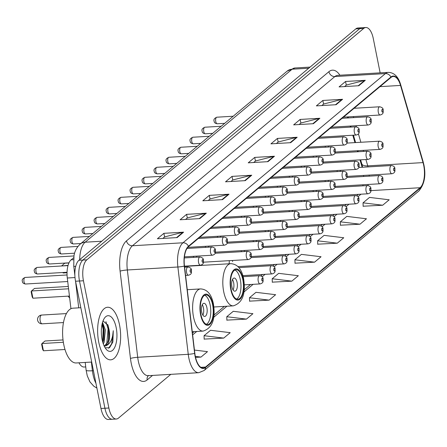 <?xml version="1.0" encoding="UTF-8"?>
<svg xmlns="http://www.w3.org/2000/svg" width="447" height="447" viewBox="0 0 447 447"><rect width="100%" height="100%" fill="white"/><g stroke="black" fill="none" stroke-linecap="round" stroke-linejoin="round"><path stroke-width="0.67" d="M316.632 157.037A4.118 1.782 86.6 0 0 316.347 155.992M313.408 156.165A4.118 1.782 86.6 0 0 313.246 157.238M304.653 167.055A4.118 1.782 86.6 0 0 304.362 166.005M301.423 166.178A4.118 1.782 86.6 0 0 301.261 167.256M292.668 177.068A4.118 1.782 86.6 0 0 292.383 176.023M289.444 176.196A4.118 1.782 86.6 0 0 289.276 177.269M280.688 187.086A4.118 1.782 86.6 0 0 280.398 186.036M277.458 186.209A4.118 1.782 86.6 0 0 277.296 187.282M268.703 197.099A4.118 1.782 86.6 0 0 268.412 196.054M265.479 196.227A4.118 1.782 86.6 0 0 265.311 197.3M256.723 207.112A4.118 1.782 86.6 0 0 256.433 206.067M253.494 206.24A4.118 1.782 86.6 0 0 253.332 207.313M244.738 217.13A4.118 1.782 86.6 0 0 244.448 216.08M241.509 216.253A4.118 1.782 86.6 0 0 241.346 217.331M232.753 227.143A4.118 1.782 86.6 0 0 232.468 226.098M229.529 226.271A4.118 1.782 86.6 0 0 229.367 227.344M220.773 237.161A4.118 1.782 86.6 0 0 220.483 236.111M217.544 236.284A4.118 1.782 86.6 0 0 217.382 237.357M208.788 247.174A4.118 1.782 86.6 0 0 208.503 246.129M205.564 246.303A4.118 1.782 86.6 0 0 205.397 247.375M196.809 257.187A4.118 1.782 86.6 0 0 196.518 256.142M193.579 256.315A4.118 1.782 86.6 0 0 193.417 257.388M328.618 147.024A4.118 1.782 86.6 0 0 328.327 145.979M325.388 146.152A4.118 1.782 86.6 0 0 325.226 147.225M268.58 231.485A4.118 1.782 86.6 0 0 268.295 230.44M265.356 230.613A4.118 1.782 86.6 0 0 265.194 231.686M256.6 241.503A4.118 1.782 86.6 0 0 256.31 240.452M253.371 240.626A4.118 1.782 86.6 0 0 253.209 241.698M316.515 191.428A4.118 1.782 86.6 0 0 316.225 190.377M313.286 190.551A4.118 1.782 86.6 0 0 313.123 191.623M244.615 251.516A4.118 1.782 86.6 0 0 244.33 250.471M241.391 250.644A4.118 1.782 86.6 0 0 241.229 251.717M328.495 181.409A4.118 1.782 86.6 0 0 328.21 180.364M325.271 180.538A4.118 1.782 86.6 0 0 325.109 181.611M280.565 221.472A4.118 1.782 86.6 0 0 280.275 220.427M277.341 220.6A4.118 1.782 86.6 0 0 277.174 221.673M304.53 201.441A4.118 1.782 86.6 0 0 304.245 200.396M301.306 200.569A4.118 1.782 86.6 0 0 301.138 201.642M292.55 211.459A4.118 1.782 86.6 0 0 292.26 210.408M289.321 210.582A4.118 1.782 86.6 0 0 289.159 211.654M232.636 261.54A4.118 1.782 86.6 0 0 232.345 260.484M229.406 260.657A4.118 1.782 86.6 0 0 229.311 263.769M340.48 171.397A4.118 1.782 86.6 0 0 340.189 170.352M337.25 170.525A4.118 1.782 86.6 0 0 337.088 171.598M362.126 167.267A21.948 9.516 86.6 0 0 362.076 167.089L359.975 159.875M357.611 151.768L357.304 150.723M354.946 142.615L352.789 135.229M350.426 127.121L350.124 126.076M347.76 117.969L347.453 116.924M70.944 308.721L67.296 278.006A16.461 7.141 -93.4 0 1 71.123 259.841L73.727 257.668M85.735 366.926L84.131 367.021A16.461 7.141 -93.4 0 1 78.963 362.802M380.14 72.844L373.279 38.526A16.461 7.141 86.6 0 0 365.825 27.513L357.924 27.982A16.461 7.141 86.6 0 0 355.795 28.893L78.935 260.288A16.461 7.141 86.6 0 0 75.543 281.23L100.972 408.474A16.461 7.141 86.6 0 0 108.431 419.487L112.376 419.252A16.461 7.141 86.6 0 1 104.922 408.245A16.461 7.141 86.6 0 0 112.376 419.252L116.326 419.018A16.461 7.141 86.6 0 0 118.461 418.107L170.821 374.34M361.874 27.748A16.461 7.141 86.6 0 0 359.74 28.664L82.879 260.059A16.461 7.141 86.6 0 0 79.493 281.001L104.922 408.245L79.493 281.001A16.461 7.141 86.6 0 1 82.879 260.059L359.74 28.664A16.461 7.141 86.6 0 1 361.874 27.748M119.517 324.863A26.339 11.421 86.6 0 0 107.582 307.251A26.339 11.421 86.6 0 0 98.753 342.218A26.339 11.421 86.6 0 0 110.683 359.835A26.339 11.421 86.6 0 0 119.517 324.863A26.339 11.421 86.6 0 0 107.582 307.251A26.339 11.421 86.6 0 0 98.753 342.218A26.339 11.421 86.6 0 0 110.683 359.835A26.339 11.421 86.6 0 0 119.517 324.863M423.711 165.39A17.556 7.616 -93.4 0 1 420.096 187.723L205.531 367.06A17.556 7.616 -93.4 0 1 203.256 368.032A17.556 7.616 -93.4 0 1 194.831 353.326L184.46 266.015A17.556 7.616 -93.4 0 1 188.545 246.643L390.985 77.448A17.556 7.616 -93.4 0 1 393.259 76.471A17.556 7.616 -93.4 0 1 400.534 85.427L423.03 162.602A17.556 7.616 -93.4 0 1 423.711 165.39M423.885 165.245A17.997 7.806 86.6 0 0 423.186 162.39L400.691 85.215A17.997 7.806 86.6 0 0 390.901 77.035L188.461 246.23A17.997 7.806 86.6 0 0 184.276 266.088L194.646 353.398A17.997 7.806 86.6 0 0 205.614 367.473L420.18 188.137A17.997 7.806 86.6 0 0 423.885 165.245M204.167 339.094L223.718 338.094L230.205 332.669L210.548 330.283L204.061 335.708L204.173 339.245M226.875 320.113L246.426 319.113L252.918 313.688L233.261 311.302L226.769 316.727L226.88 320.264M249.588 301.133L269.139 300.127L275.626 294.707L255.969 292.321L249.482 297.741L249.594 301.284M363.143 206.223L382.693 205.223L389.181 199.798L369.529 197.412L363.037 202.837L363.148 206.374M340.43 225.204L359.986 224.204L366.473 218.779L346.816 216.393L340.329 221.818L340.435 225.355M317.722 244.185L337.273 243.185L343.76 237.759L324.103 235.373L317.616 240.799L317.728 244.336M295.009 263.171L314.559 262.165L321.052 256.74L301.395 254.36L294.903 259.78L295.014 263.317M272.301 282.152L291.852 281.146L298.339 275.726L278.682 273.34L272.195 278.76L272.301 282.297M365.825 27.513A16.461 7.141 86.6 0 0 363.69 28.429L86.83 259.824A16.461 7.141 86.6 0 0 83.444 280.766L108.867 408.01A16.461 7.141 86.6 0 0 116.326 419.018M222.55 199.625L202.809 200.787L209.297 195.367L229.043 194.205L222.55 199.625M199.843 218.605L180.096 219.773L186.589 214.348L206.33 213.185L199.843 218.605M177.129 237.592L157.389 238.754L163.876 233.328L183.616 232.166L177.129 237.592M290.684 142.682L270.943 143.845L277.431 138.419L297.177 137.257L290.684 142.682M313.397 123.702L293.651 124.864L300.144 119.438L319.884 118.276L313.397 123.702M336.105 104.715L316.364 105.883L322.851 100.458L342.598 99.295L336.105 104.715M358.818 85.735L339.077 86.902L345.565 81.477L365.305 80.315L358.818 85.735M245.263 180.644L225.523 181.806L232.01 176.386L251.75 175.218L245.263 180.644M267.976 161.663L248.23 162.825L254.723 157.405L274.464 156.238L267.976 161.663M195.54 357.399L201.005 357.075L207.492 351.649L194.445 350.068M254.723 157.405L255.444 161.037M253.689 162.507L255.533 160.965L273.787 156.344A4.392 3.766 50.1 0 1 274.464 156.238M232.01 176.386L232.736 180.018M230.976 181.488L232.82 179.945L251.08 175.325A4.392 3.766 50.1 0 1 251.75 175.218M345.565 81.477L346.291 85.109M344.531 86.578L346.38 85.036L364.635 80.415A4.392 3.766 50.1 0 1 365.305 80.315M322.851 100.458L323.578 104.09M321.823 105.559L323.667 104.017L341.921 99.396A4.392 3.766 50.1 0 1 342.598 99.295M300.144 119.438L300.87 123.07M299.11 124.54L300.954 122.998L319.214 118.377A4.392 3.766 50.1 0 1 319.884 118.276M277.431 138.419L278.157 142.057M276.402 143.521L278.246 141.978L296.501 137.363A4.392 3.766 50.1 0 1 297.177 137.257M163.876 233.328L164.602 236.96M162.842 238.43L164.686 236.888L182.946 232.267A4.392 3.766 50.1 0 1 183.616 232.166M186.589 214.348L187.315 217.98M185.555 219.449L187.399 217.907L205.659 213.286A4.392 3.766 50.1 0 1 206.33 213.185M209.297 195.367L210.023 198.999M208.268 200.468L210.112 198.926L228.367 194.305A4.392 3.766 50.1 0 1 229.043 194.205M291.852 281.146L272.195 278.76M314.559 262.165L294.903 259.78M337.273 243.185L317.616 240.799M359.986 224.204L340.329 221.818M382.693 205.223L363.037 202.837M269.139 300.127L249.482 297.741M246.426 319.113L226.769 316.727M223.718 338.094L204.061 335.708M201.005 357.075L195.322 356.382M242.816 279.598A14.812 6.426 86.6 0 0 236.105 269.692A14.812 6.426 86.6 0 0 231.138 289.36A14.812 6.426 86.6 0 0 237.849 299.267A14.812 6.426 86.6 0 0 242.816 279.598M236.597 299.065A14.812 6.426 86.6 0 0 240.346 279.744A14.812 6.426 86.6 0 0 234.887 270.038M61.557 265.987L64.703 263.21L68.939 262.959M63.027 272.497L63.122 272.983L67.044 272.748M61.72 265.976L68.073 265.362M62.854 272.508L63.122 272.983M237.106 282.454A6.582 2.855 86.6 0 0 234.122 278.051A6.582 2.855 86.6 0 0 231.915 286.795A6.582 2.855 86.6 0 0 234.893 291.198A6.582 2.855 86.6 0 0 237.106 282.454M233.088 289.952A6.582 2.855 86.6 0 0 233.647 282.66A6.582 2.855 86.6 0 0 232.474 279.498M212.621 304.832A14.812 6.426 86.6 0 0 205.911 294.925A14.812 6.426 86.6 0 0 200.943 314.599A14.812 6.426 86.6 0 0 207.654 324.505A14.812 6.426 86.6 0 0 212.621 304.832M206.402 324.298A14.812 6.426 86.6 0 0 210.151 304.977A14.812 6.426 86.6 0 0 204.692 295.277M63.351 342.268L41.979 343.531L43.426 350.772L42.666 349.431L41.632 344.257L41.979 343.531L45.007 341L63.027 339.932M43.426 350.772L64.988 349.498M68.575 288.79L31.48 290.975L32.927 298.216L32.167 296.881L31.134 291.707L31.48 290.975L34.508 288.444L68.302 286.454M32.927 298.216L69.441 296.065M206.911 307.692A6.582 2.855 86.6 0 0 203.927 303.289A6.582 2.855 86.6 0 0 201.72 312.028A6.582 2.855 86.6 0 0 204.698 316.431A6.582 2.855 86.6 0 0 206.911 307.692M202.893 315.191A6.582 2.855 86.6 0 0 203.452 307.894A6.582 2.855 86.6 0 0 202.279 304.737M80.84 307.726L72.967 308.19A27.435 11.896 86.6 0 0 63.77 344.615A27.435 11.896 86.6 0 0 76.197 362.964L91.696 362.053M102.525 322.41L105.386 329.964L104.14 342.184L103.296 343.894M102.19 323.65L103.123 325.673L104.151 330.037L103.749 339.53L102.827 342.452M105.118 347.772L109.543 347.721L112.873 342.016L113.275 330.707C112.828 338.457 110.582 343.397 106.531 345.525A12.404 5.381 86.6 0 0 109.085 329.746L108.688 339.234L107.844 341.966L104.235 346.151M106.531 345.525L104.268 346.229M116.186 327.645A17.891 7.761 86.6 0 0 104.481 318.108A17.891 7.761 86.6 0 0 102.078 339.435A17.891 7.761 86.6 0 0 106.33 349.414A17.891 7.761 86.6 0 0 114.873 347.028A17.891 7.761 86.6 0 0 116.186 327.645M109.085 329.746L108.018 325.26L103.028 320.935M113.275 330.707L111.689 343.737L108.599 348.263M105.922 321.644L108.096 328.897L106.755 344.028L105.872 345.922M102.028 324.371L103.162 329.188L102.626 341.748M107.755 324.578L108.716 328.858L108.492 340.011M102.844 324.952L103.782 329.148L103.553 340.301M73.548 259.696L71.123 259.841M75.007 277.548L67.296 278.006M91.378 362.07L92.412 370.764A21.948 9.516 86.6 0 0 92.998 374.463A21.948 9.516 86.6 0 0 95.943 383.314M93.423 370.703L92.412 370.764A10.974 1.341 173.2 0 1 86.137 370.295L85.204 362.433M355.795 28.893L363.69 28.429M100.972 408.474L108.867 408.01M75.543 281.23L83.444 280.766M78.935 260.288L86.83 259.824M75.699 266.485A10.974 1.341 173.2 0 1 73.744 265.959L73.973 255.98C74.554 251.482 76.61 247.532 80.153 244.135L287.147 71.129L294.964 67.989A21.948 9.516 86.6 0 0 292.12 69.207L308.737 68.229M287.147 71.129A10.974 9.415 50.1 0 1 292.12 69.207L85.126 242.207L101.737 241.229M80.153 244.135A10.974 9.415 50.1 0 1 85.126 242.207A21.948 9.516 86.6 0 0 79.678 259.668M420.096 187.723L370.993 190.618M367.931 185.578A17.556 7.616 86.6 0 0 368.244 184.46M369.183 176.157A17.556 7.616 86.6 0 0 369.161 175.095M152.556 375.419L147.175 379.916A5.487 4.71 50.1 0 1 148.315 375.67M147.175 379.916A27.435 11.896 -93.4 0 1 131.195 363.093A27.435 11.896 -93.4 0 1 130.463 358.466L120.092 271.156A27.435 11.896 -93.4 0 1 126.473 240.883L328.908 71.688A27.435 11.896 -93.4 0 1 339.91 75.219M194.646 353.398A5.487 0.67 173.2 0 1 188.248 354.315L137.704 357.293A21.948 9.516 86.6 0 0 138.291 360.997A21.948 9.516 86.6 0 0 148.236 375.676L148.594 375.419M205.614 367.473A5.487 4.71 50.1 0 1 204.106 370.513L418.671 191.182C424.365 184.583 426.114 175.844 423.918 164.954L423.169 161.881A5.487 2.308 163.7 0 1 423.186 162.39M188.461 246.23A5.487 4.71 -129.9 0 0 182.979 242.782L385.42 73.587A5.487 4.71 50.1 0 1 390.901 77.035M184.276 266.088A5.487 0.67 173.2 0 1 177.878 266.999A21.948 9.516 -93.4 0 1 182.979 242.782L132.441 245.761A21.948 9.516 86.6 0 0 127.334 269.982L137.704 357.293A5.487 0.67 -6.8 0 0 130.463 358.466M423.169 161.881L400.674 84.706A5.487 2.308 163.7 0 1 400.691 85.215M328.908 71.688A5.487 4.71 50.1 0 0 334.876 76.566L385.42 73.587A21.948 9.516 -93.4 0 1 388.264 72.369L337.72 75.347A21.948 9.516 86.6 0 0 334.876 76.566L132.441 245.761A5.487 4.71 50.1 0 1 126.473 240.883M204.106 370.513L198.775 372.692A21.948 9.516 -93.4 0 1 188.248 354.315L177.878 266.999L127.334 269.982A5.487 0.67 -6.8 0 0 120.092 271.156M418.671 191.182A5.487 4.71 -129.9 0 0 420.18 188.137M205.531 367.06L200.882 367.333M192.64 334.887L196.73 331.467M213.772 317.225L226.925 306.234M243.967 291.992L253.131 284.331M262.143 276.794L265.11 274.318M274.128 266.781L277.095 264.3M286.114 256.768L289.08 254.287M298.093 246.75L301.06 244.269M310.078 236.737L313.045 234.256M322.058 226.718L325.025 224.243M334.043 216.706L337.01 214.225M346.028 206.693L348.99 204.212M358.008 196.674L360.975 194.194M368.037 166.915A17.556 7.616 86.6 0 0 367.752 165.859L365.903 159.523M423.03 162.602L367.752 165.859A9.879 4.152 -16.3 0 1 361.779 163.803L360.623 159.836M400.534 85.427L379.984 86.64M363.54 151.421L363.238 150.371M360.874 142.269L358.427 133.865M356.376 126.842L356.052 125.724M353.689 117.617L353.381 116.572M267.384 161.697L273.787 156.344M290.092 142.716L296.501 137.363M312.805 123.735L319.214 118.377M335.518 104.754L341.921 99.396M358.226 85.768L364.635 80.415M244.671 180.677L251.08 175.325M221.963 199.658L228.367 194.305M199.25 218.644L205.659 213.286M176.537 237.625L182.946 232.267M230.814 289.628A15.639 6.783 86.6 0 0 239.922 299.222A15.639 6.783 86.6 0 0 243.14 279.325A15.639 6.783 86.6 0 0 234.032 269.737A15.639 6.783 86.6 0 0 230.814 289.628M213.895 307L233.284 305.86A21.126 9.163 -93.4 0 1 223.712 291.729A21.126 9.163 -93.4 0 1 230.797 263.68L184.51 266.412M200.619 314.867A15.639 6.783 86.6 0 0 209.727 324.455A15.639 6.783 86.6 0 0 212.945 304.563A15.639 6.783 86.6 0 0 203.838 294.975A15.639 6.783 86.6 0 0 200.619 314.867M192.266 331.73L203.089 331.093A21.126 9.163 -93.4 0 1 193.517 316.968A21.126 9.163 -93.4 0 1 200.602 288.918L187.276 289.701M40.196 320.879A4.392 1.905 -93.4 0 1 41.102 315.297A4.392 1.905 -93.4 0 1 41.672 315.051A4.392 4.392 0 0 0 37.85 321.052A4.392 4.392 0 0 0 42.186 323.812A4.392 1.905 -93.4 0 1 40.196 320.879M390.047 171A4.118 1.782 -93.4 0 1 391.427 165.541C393.706 165.871 394.863 166.91 394.902 168.659C394.651 170.29 396.025 172.643 391.913 173.754A4.118 1.782 -93.4 0 1 390.047 171M394.679 169.05A1.375 0.592 86.6 0 0 393.88 168.206A1.375 0.592 86.6 0 0 393.6 169.955A1.375 0.592 86.6 0 0 394.399 170.793A1.375 0.592 86.6 0 0 394.679 169.05M378.067 181.018A4.118 1.782 -93.4 0 1 379.447 175.554C381.721 175.889 382.883 176.928 382.917 178.671C382.666 180.309 384.04 182.661 379.928 183.767A4.118 1.782 -93.4 0 1 378.067 181.018M382.699 179.063A1.375 0.592 86.6 0 0 381.9 178.224A1.375 0.592 86.6 0 0 381.615 179.968A1.375 0.592 86.6 0 0 382.414 180.811A1.375 0.592 86.6 0 0 382.699 179.063M366.082 191.031A4.118 1.782 -93.4 0 1 367.462 185.566C369.742 185.902 370.898 186.941 370.937 188.684C370.686 190.321 372.06 192.674 367.948 193.786A4.118 1.782 -93.4 0 1 366.082 191.031M370.714 189.081A1.375 0.592 86.6 0 0 369.915 188.237A1.375 0.592 86.6 0 0 369.63 189.981A1.375 0.592 86.6 0 0 370.429 190.824A1.375 0.592 86.6 0 0 370.714 189.081M354.102 201.049A4.118 1.782 -93.4 0 1 355.482 195.585C357.756 195.915 358.919 196.954 358.952 198.703C358.701 200.334 360.075 202.692 355.963 203.798A4.118 1.782 -93.4 0 1 354.102 201.049M358.729 199.094A1.375 0.592 86.6 0 0 357.93 198.25A1.375 0.592 86.6 0 0 357.65 199.999A1.375 0.592 86.6 0 0 358.449 200.837A1.375 0.592 86.6 0 0 358.729 199.094M342.117 211.062A4.118 1.782 -93.4 0 1 343.497 205.598C345.777 205.933 346.933 206.972 346.973 208.715C346.716 210.353 348.09 212.705 343.983 213.817A4.118 1.782 -93.4 0 1 342.117 211.062M346.749 209.107A1.375 0.592 86.6 0 0 345.95 208.268A1.375 0.592 86.6 0 0 345.665 210.012A1.375 0.592 86.6 0 0 346.464 210.855A1.375 0.592 86.6 0 0 346.749 209.107M330.132 221.075A4.118 1.782 -93.4 0 1 331.512 215.616C333.792 215.946 334.948 216.985 334.987 218.734C334.736 220.365 336.11 222.718 331.998 223.83A4.118 1.782 -93.4 0 1 330.132 221.075M334.764 219.125A1.375 0.592 86.6 0 0 333.965 218.281A1.375 0.592 86.6 0 0 333.685 220.03A1.375 0.592 86.6 0 0 334.485 220.868A1.375 0.592 86.6 0 0 334.764 219.125M318.152 231.093A4.118 1.782 -93.4 0 1 319.532 225.629C321.812 225.964 322.969 227.003 323.002 228.747C322.751 230.384 324.125 232.736 320.018 233.842A4.118 1.782 -93.4 0 1 318.152 231.093M322.784 229.138A1.375 0.592 86.6 0 0 321.985 228.3A1.375 0.592 86.6 0 0 321.7 230.043A1.375 0.592 86.6 0 0 322.499 230.887A1.375 0.592 86.6 0 0 322.784 229.138M306.167 241.106A4.118 1.782 -93.4 0 1 307.547 235.642C309.827 235.977 310.983 237.016 311.023 238.759C310.771 240.397 312.146 242.749 308.033 243.861A4.118 1.782 -93.4 0 1 306.167 241.106M310.799 239.156A1.375 0.592 86.6 0 0 310 238.312A1.375 0.592 86.6 0 0 309.721 240.056A1.375 0.592 86.6 0 0 310.52 240.899A1.375 0.592 86.6 0 0 310.799 239.156M294.187 251.125A4.118 1.782 -93.4 0 1 295.568 245.66C297.842 245.99 299.004 247.029 299.037 248.778C298.786 250.409 300.161 252.767 296.048 253.874A4.118 1.782 -93.4 0 1 294.187 251.125M298.814 249.169A1.375 0.592 86.6 0 0 298.015 248.331A1.375 0.592 86.6 0 0 297.736 250.074A1.375 0.592 86.6 0 0 298.535 250.912A1.375 0.592 86.6 0 0 298.814 249.169M282.202 261.137A4.118 1.782 -93.4 0 1 283.582 255.673C285.862 256.008 287.019 257.047 287.058 258.791C286.801 260.428 288.181 262.78 284.068 263.892A4.118 1.782 -93.4 0 1 282.202 261.137M286.834 259.182A1.375 0.592 86.6 0 0 286.035 258.344A1.375 0.592 86.6 0 0 285.75 260.087A1.375 0.592 86.6 0 0 286.549 260.931A1.375 0.592 86.6 0 0 286.834 259.182M270.223 271.15A4.118 1.782 -93.4 0 1 271.603 265.691C273.877 266.021 275.034 267.06 275.073 268.809C274.821 270.441 276.196 272.793 272.083 273.905A4.118 1.782 -93.4 0 1 270.223 271.15M274.849 269.2A1.375 0.592 86.6 0 0 274.05 268.356A1.375 0.592 86.6 0 0 273.771 270.105A1.375 0.592 86.6 0 0 274.57 270.943A1.375 0.592 86.6 0 0 274.849 269.2M258.237 281.169A4.118 1.782 -93.4 0 1 259.618 275.704C261.897 276.039 263.054 277.079 263.093 278.822C262.836 280.459 264.211 282.811 260.104 283.918A4.118 1.782 -93.4 0 1 258.237 281.169M262.87 279.213A1.375 0.592 86.6 0 0 262.071 278.375A1.375 0.592 86.6 0 0 261.786 280.118A1.375 0.592 86.6 0 0 262.585 280.962A1.375 0.592 86.6 0 0 262.87 279.213M335.267 152.025L380.051 149.382A4.118 1.782 -93.4 0 1 378.184 146.627A4.118 1.782 -93.4 0 1 379.564 141.168L346.922 143.09M381.738 145.582A1.375 0.592 86.6 0 0 382.537 146.42A1.375 0.592 86.6 0 0 382.816 144.677A1.375 0.592 86.6 0 0 382.017 143.833A1.375 0.592 86.6 0 0 381.738 145.582M323.282 162.037L368.065 159.395A4.118 1.782 -93.4 0 1 366.205 156.646A4.118 1.782 -93.4 0 1 367.585 151.181L334.943 153.103M369.753 155.595A1.375 0.592 86.6 0 0 370.552 156.439A1.375 0.592 86.6 0 0 370.837 154.69A1.375 0.592 86.6 0 0 370.038 153.852A1.375 0.592 86.6 0 0 369.753 155.595M311.296 172.05L356.086 169.413A4.118 1.782 -93.4 0 1 354.22 166.658A4.118 1.782 -93.4 0 1 355.6 161.194L322.957 163.121M357.768 165.608A1.375 0.592 86.6 0 0 358.567 166.452A1.375 0.592 86.6 0 0 358.852 164.708A1.375 0.592 86.6 0 0 358.053 163.865A1.375 0.592 86.6 0 0 357.768 165.608M299.317 182.069L344.101 179.426A4.118 1.782 -93.4 0 1 342.24 176.677A4.118 1.782 -93.4 0 1 343.62 171.212L310.978 173.134M345.788 175.626A1.375 0.592 86.6 0 0 346.587 176.464A1.375 0.592 86.6 0 0 346.866 174.721A1.375 0.592 86.6 0 0 346.067 173.883A1.375 0.592 86.6 0 0 345.788 175.626M287.332 192.081L332.121 189.444A4.118 1.782 -93.4 0 1 330.255 186.69A4.118 1.782 -93.4 0 1 331.635 181.225L298.993 183.153M333.803 185.639A1.375 0.592 86.6 0 0 334.602 186.483A1.375 0.592 86.6 0 0 334.887 184.74A1.375 0.592 86.6 0 0 334.088 183.896A1.375 0.592 86.6 0 0 333.803 185.639M275.352 202.1L320.136 199.457A4.118 1.782 -93.4 0 1 318.27 196.702A4.118 1.782 -93.4 0 1 319.65 191.243L287.008 193.165M321.823 195.657A1.375 0.592 86.6 0 0 322.622 196.496A1.375 0.592 86.6 0 0 322.902 194.752A1.375 0.592 86.6 0 0 322.103 193.909A1.375 0.592 86.6 0 0 321.823 195.657M263.367 212.113L308.156 209.47A4.118 1.782 -93.4 0 1 306.29 206.721A4.118 1.782 -93.4 0 1 307.67 201.256L275.028 203.178M309.838 205.67A1.375 0.592 86.6 0 0 310.637 206.514A1.375 0.592 86.6 0 0 310.922 204.765A1.375 0.592 86.6 0 0 310.123 203.927A1.375 0.592 86.6 0 0 309.838 205.67M251.387 222.125L296.171 219.488A4.118 1.782 -93.4 0 1 294.305 216.734A4.118 1.782 -93.4 0 1 295.685 211.269L263.043 213.197M297.858 215.683A1.375 0.592 86.6 0 0 298.657 216.527A1.375 0.592 86.6 0 0 298.937 214.783A1.375 0.592 86.6 0 0 298.138 213.94A1.375 0.592 86.6 0 0 297.858 215.683M239.402 232.144L284.186 229.501A4.118 1.782 -93.4 0 1 282.325 226.752A4.118 1.782 -93.4 0 1 283.705 221.287L251.063 223.209M285.873 225.701A1.375 0.592 86.6 0 0 286.672 226.54A1.375 0.592 86.6 0 0 286.957 224.796A1.375 0.592 86.6 0 0 286.153 223.958A1.375 0.592 86.6 0 0 285.873 225.701M227.417 242.157L272.206 239.519A4.118 1.782 -93.4 0 1 270.34 236.765A4.118 1.782 -93.4 0 1 271.72 231.3L239.078 233.228M273.888 235.714A1.375 0.592 86.6 0 0 274.687 236.558A1.375 0.592 86.6 0 0 274.972 234.815A1.375 0.592 86.6 0 0 274.173 233.971A1.375 0.592 86.6 0 0 273.888 235.714M215.437 252.175L260.221 249.532A4.118 1.782 -93.4 0 1 258.36 246.783A4.118 1.782 -93.4 0 1 259.741 241.319L227.093 243.241M261.908 245.733A1.375 0.592 86.6 0 0 262.707 246.571A1.375 0.592 86.6 0 0 262.987 244.827A1.375 0.592 86.6 0 0 262.188 243.984A1.375 0.592 86.6 0 0 261.908 245.733M203.452 262.188L248.241 259.551A4.118 1.782 -93.4 0 1 246.375 256.796A4.118 1.782 -93.4 0 1 247.755 251.331L215.113 253.253M249.923 255.745A1.375 0.592 86.6 0 0 250.722 256.589A1.375 0.592 86.6 0 0 251.007 254.84A1.375 0.592 86.6 0 0 250.208 254.002A1.375 0.592 86.6 0 0 249.923 255.745M215.756 121.573A3.291 1.43 86.6 0 0 217.248 123.774C215.13 123.394 214.096 122.539 214.147 121.204C213.426 119.634 214.331 118.299 216.856 117.203A3.291 1.43 86.6 0 0 215.756 121.573M343.469 117.159L380.173 114.996A4.118 1.782 -93.4 0 1 378.307 112.242A4.118 1.782 -93.4 0 1 379.687 106.777L354.085 108.286M381.855 111.191A1.375 0.592 86.6 0 0 382.654 112.035A1.375 0.592 86.6 0 0 382.939 110.292A1.375 0.592 86.6 0 0 382.14 109.448A1.375 0.592 86.6 0 0 381.855 111.191M203.771 131.586A3.291 1.43 86.6 0 0 205.262 133.787C203.145 133.407 202.111 132.552 202.161 131.222C201.441 129.652 202.346 128.317 204.877 127.216A3.291 1.43 86.6 0 0 203.771 131.586M331.49 127.171L368.188 125.009A4.118 1.782 -93.4 0 1 366.322 122.26A4.118 1.782 -93.4 0 1 367.702 116.796L342.1 118.304M369.876 121.21A1.375 0.592 86.6 0 0 370.675 122.048A1.375 0.592 86.6 0 0 370.954 120.304A1.375 0.592 86.6 0 0 370.155 119.461A1.375 0.592 86.6 0 0 369.876 121.21M191.791 141.604A3.291 1.43 86.6 0 0 193.283 143.805C191.165 143.426 190.131 142.571 190.182 141.235C189.461 139.665 190.361 138.33 192.892 137.229A3.291 1.43 86.6 0 0 191.791 141.604M319.504 137.19L356.203 135.028A4.118 1.782 -93.4 0 1 354.342 132.273A4.118 1.782 -93.4 0 1 355.723 126.808L330.121 128.317M357.891 131.222A1.375 0.592 86.6 0 0 358.69 132.066A1.375 0.592 86.6 0 0 358.975 130.317A1.375 0.592 86.6 0 0 358.176 129.479A1.375 0.592 86.6 0 0 357.891 131.222M179.806 151.617A3.291 1.43 86.6 0 0 181.298 153.818C179.18 153.438 178.146 152.583 178.197 151.254C177.476 149.684 178.381 148.348 180.912 147.247A3.291 1.43 86.6 0 0 179.806 151.617M307.525 147.203L344.224 145.04A4.118 1.782 -93.4 0 1 342.357 142.286A4.118 1.782 -93.4 0 1 343.737 136.821L318.135 138.335M345.905 141.241A1.375 0.592 86.6 0 0 346.704 142.079A1.375 0.592 86.6 0 0 346.989 140.336A1.375 0.592 86.6 0 0 346.19 139.492A1.375 0.592 86.6 0 0 345.905 141.241M167.821 161.635A3.291 1.43 86.6 0 0 169.312 163.837C167.2 163.457 166.167 162.596 166.211 161.266C165.491 159.696 166.396 158.361 168.927 157.26A3.291 1.43 86.6 0 0 167.821 161.635M295.54 157.221L332.238 155.053A4.118 1.782 -93.4 0 1 330.378 152.304A4.118 1.782 -93.4 0 1 331.758 146.839L306.15 148.348M333.926 151.254A1.375 0.592 86.6 0 0 334.725 152.092A1.375 0.592 86.6 0 0 335.004 150.348A1.375 0.592 86.6 0 0 334.205 149.51A1.375 0.592 86.6 0 0 333.926 151.254M155.841 171.648A3.291 1.43 86.6 0 0 157.333 173.849C155.215 173.47 154.181 172.615 154.232 171.279C153.511 169.709 154.416 168.374 156.942 167.279A3.291 1.43 86.6 0 0 155.841 171.648M283.554 167.234L320.259 165.072A4.118 1.782 -93.4 0 1 318.393 162.317A4.118 1.782 -93.4 0 1 319.773 156.852L294.171 158.361M321.941 161.266A1.375 0.592 86.6 0 0 322.74 162.11A1.375 0.592 86.6 0 0 323.025 160.367A1.375 0.592 86.6 0 0 322.226 159.523A1.375 0.592 86.6 0 0 321.941 161.266M143.856 181.661A3.291 1.43 86.6 0 0 145.348 183.862C143.23 183.482 142.202 182.627 142.247 181.298C141.526 179.728 142.431 178.392 144.962 177.291A3.291 1.43 86.6 0 0 143.856 181.661M271.575 177.247L308.274 175.084A4.118 1.782 -93.4 0 1 306.413 172.335A4.118 1.782 -93.4 0 1 307.787 166.871L282.186 168.379M309.961 171.285A1.375 0.592 86.6 0 0 310.76 172.123A1.375 0.592 86.6 0 0 311.039 170.38A1.375 0.592 86.6 0 0 310.24 169.536A1.375 0.592 86.6 0 0 309.961 171.285M131.876 191.679A3.291 1.43 86.6 0 0 133.368 193.881C131.25 193.501 130.217 192.646 130.267 191.31C129.546 189.74 130.451 188.405 132.977 187.304A3.291 1.43 86.6 0 0 131.876 191.679M259.59 187.265L296.294 185.103A4.118 1.782 -93.4 0 1 294.428 182.348A4.118 1.782 -93.4 0 1 295.808 176.883L270.206 178.392M297.976 181.298A1.375 0.592 86.6 0 0 298.775 182.141A1.375 0.592 86.6 0 0 299.06 180.392A1.375 0.592 86.6 0 0 298.261 179.554A1.375 0.592 86.6 0 0 297.976 181.298M119.891 201.692A3.291 1.43 86.6 0 0 121.383 203.893C119.265 203.514 118.231 202.659 118.282 201.329C117.561 199.759 118.466 198.423 120.997 197.323A3.291 1.43 86.6 0 0 119.891 201.692M247.61 197.278L284.309 195.115A4.118 1.782 -93.4 0 1 282.443 192.361A4.118 1.782 -93.4 0 1 283.823 186.896L258.221 188.41M285.996 191.316A1.375 0.592 86.6 0 0 286.795 192.154A1.375 0.592 86.6 0 0 287.075 190.411A1.375 0.592 86.6 0 0 286.276 189.567A1.375 0.592 86.6 0 0 285.996 191.316M107.911 211.71A3.291 1.43 86.6 0 0 109.398 213.912C107.286 213.532 106.252 212.671 106.302 211.342C105.581 209.772 106.481 208.436 109.012 207.335A3.291 1.43 86.6 0 0 107.911 211.71M235.625 207.296L272.324 205.128A4.118 1.782 -93.4 0 1 270.463 202.379A4.118 1.782 -93.4 0 1 271.843 196.915L246.241 198.423M274.011 201.329A1.375 0.592 86.6 0 0 274.81 202.173A1.375 0.592 86.6 0 0 275.095 200.424A1.375 0.592 86.6 0 0 274.296 199.585A1.375 0.592 86.6 0 0 274.011 201.329M95.926 221.723A3.291 1.43 86.6 0 0 97.418 223.925C95.3 223.545 94.267 222.69 94.317 221.354C93.596 219.784 94.501 218.454 97.033 217.354A3.291 1.43 86.6 0 0 95.926 221.723M223.64 217.309L260.344 215.147A4.118 1.782 -93.4 0 1 258.478 212.392A4.118 1.782 -93.4 0 1 259.858 206.927L234.256 208.436M262.026 211.342A1.375 0.592 86.6 0 0 262.825 212.185A1.375 0.592 86.6 0 0 263.11 210.442A1.375 0.592 86.6 0 0 262.311 209.598A1.375 0.592 86.6 0 0 262.026 211.342M83.941 231.736A3.291 1.43 86.6 0 0 85.433 233.937C83.321 233.557 82.287 232.703 82.332 231.373C81.611 229.803 82.516 228.467 85.047 227.367A3.291 1.43 86.6 0 0 83.941 231.736M211.66 227.322L248.359 225.159A4.118 1.782 -93.4 0 1 246.498 222.41A4.118 1.782 -93.4 0 1 247.878 216.946L222.271 218.454M250.046 221.36A1.375 0.592 86.6 0 0 250.845 222.198A1.375 0.592 86.6 0 0 251.125 220.455A1.375 0.592 86.6 0 0 250.326 219.611A1.375 0.592 86.6 0 0 250.046 221.36M71.961 241.754A3.291 1.43 86.6 0 0 73.453 243.956C71.336 243.576 70.302 242.721 70.352 241.386C69.631 239.815 70.537 238.48 73.062 237.379A3.291 1.43 86.6 0 0 71.961 241.754M199.675 237.34L236.379 235.178A4.118 1.782 -93.4 0 1 234.513 232.423A4.118 1.782 -93.4 0 1 235.893 226.959L210.291 228.467M238.061 231.373A1.375 0.592 86.6 0 0 238.86 232.216A1.375 0.592 86.6 0 0 239.145 230.468A1.375 0.592 86.6 0 0 238.346 229.629A1.375 0.592 86.6 0 0 238.061 231.373M59.976 251.767A3.291 1.43 86.6 0 0 61.468 253.969C59.35 253.589 58.317 252.734 58.367 251.404C57.646 249.834 58.551 248.498 61.083 247.398A3.291 1.43 86.6 0 0 59.976 251.767M187.835 247.347L224.394 245.191A4.118 1.782 -93.4 0 1 222.528 242.436A4.118 1.782 -93.4 0 1 223.908 236.971L198.306 238.486M226.081 241.391A1.375 0.592 86.6 0 0 226.88 242.229A1.375 0.592 86.6 0 0 227.16 240.486A1.375 0.592 86.6 0 0 226.361 239.642A1.375 0.592 86.6 0 0 226.081 241.391M47.997 261.786A3.291 1.43 86.6 0 0 49.488 263.987C47.371 263.607 46.337 262.747 46.387 261.417C45.667 259.847 46.572 258.511 49.097 257.411A3.291 1.43 86.6 0 0 47.997 261.786M184.443 256.852L212.414 255.203A4.118 1.782 -93.4 0 1 210.548 252.454A4.118 1.782 -93.4 0 1 211.928 246.99L187.014 248.459M214.096 251.404A1.375 0.592 86.6 0 0 214.895 252.248A1.375 0.592 86.6 0 0 215.18 250.499A1.375 0.592 86.6 0 0 214.381 249.661A1.375 0.592 86.6 0 0 214.096 251.404M36.011 271.798A3.291 1.43 86.6 0 0 37.503 274C35.386 273.62 34.352 272.765 34.402 271.43C33.681 269.859 34.587 268.53 37.118 267.429A3.291 1.43 86.6 0 0 36.011 271.798M184.482 266.161L200.429 265.222A4.118 1.782 -93.4 0 1 198.563 262.467A4.118 1.782 -93.4 0 1 199.943 257.003L184.326 257.925M202.117 261.417A1.375 0.592 86.6 0 0 202.916 262.26A1.375 0.592 86.6 0 0 203.195 260.517A1.375 0.592 86.6 0 0 202.396 259.673A1.375 0.592 86.6 0 0 202.117 261.417M24.026 281.811A3.291 1.43 86.6 0 0 25.518 284.013C23.406 283.633 22.372 282.778 22.423 281.448C21.702 279.878 22.601 278.542 25.133 277.442A3.291 1.43 86.6 0 0 24.026 281.811M185.578 275.402L188.444 275.235A4.118 1.782 -93.4 0 1 186.583 272.486A4.118 1.782 -93.4 0 1 187.963 267.021L184.605 267.217M190.131 271.435A1.375 0.592 86.6 0 0 190.93 272.273A1.375 0.592 86.6 0 0 191.21 270.53A1.375 0.592 86.6 0 0 190.411 269.686A1.375 0.592 86.6 0 0 190.131 271.435M96.893 388.057L93.842 386.247L89.964 381.911L87.277 375.871L86.137 370.295M294.964 67.989L310.089 67.095M78.717 307.849L75.571 281.375M74.873 275.453L73.744 265.959M400.674 84.706C398.322 76.66 394.181 72.548 388.264 72.369M198.775 372.692L148.236 375.676M358.259 151.729L357.958 150.684M355.594 142.576L353.437 135.19M351.074 127.082L350.772 126.037M348.409 117.93L348.101 116.885M361.779 163.803L362.623 167.234M363.579 175.425L363.612 176.487M363.059 184.762L362.869 185.84M192.428 333.06L194.149 331.624M214.029 315.006L224.344 306.385M244.224 289.768L250.549 284.482M260.836 275.883L262.529 274.469M272.821 265.87L274.514 264.451M284.8 255.852L286.493 254.438M296.786 245.839L298.479 244.425M308.765 235.826L310.458 234.407M320.75 225.808L322.443 224.394M332.73 215.795L334.429 214.376M344.715 205.776L346.408 204.363M356.7 195.764L358.393 194.35M233.284 305.86C242.525 302.943 245.956 293.841 243.587 278.542C241.637 268.999 237.374 264.043 230.797 263.68M68.19 296.137A4.392 4.392 0 0 0 69.648 297.825M203.089 331.093C212.331 328.182 215.761 319.074 213.392 303.781C211.442 294.232 207.179 289.282 200.602 288.918M63.48 322.561L42.186 323.812M66.424 313.593L41.672 315.051M358.785 167.463L391.427 165.541M347.129 176.392L391.913 173.754M346.805 177.476L379.447 175.554M335.144 186.41L379.928 183.767M334.82 187.494L367.462 185.566M323.159 196.423L367.948 193.786M322.835 197.507L355.482 195.585M311.179 206.441L355.963 203.798M310.855 207.525L343.497 205.598M299.194 216.454L343.983 213.817M298.87 217.538L331.512 215.616M287.214 226.467L331.998 223.83M286.89 227.551L319.532 225.629M275.229 236.485L320.018 233.842M274.905 237.569L307.547 235.642M263.244 246.498L308.033 243.861M262.925 247.582L295.568 245.66M251.264 256.517L296.048 253.874M250.94 257.601L283.582 255.673M237.983 266.608L284.068 263.892M238.91 267.613L271.603 265.691M242.877 275.626L272.083 273.905M243.162 276.676L259.618 275.704M244.325 284.851L260.104 283.918M380.051 149.382C384.163 148.27 382.788 145.918 383.04 144.286C383.168 142.783 382.006 141.744 379.564 141.168M368.065 159.395C372.178 158.288 370.803 155.936 371.055 154.299C371.183 152.796 370.027 151.757 367.585 151.181M356.086 169.413C360.198 168.301 358.824 165.949 359.075 164.317C359.198 162.814 358.041 161.769 355.6 161.194M344.101 179.426C348.213 178.319 346.838 175.962 347.09 174.33C347.218 172.827 346.062 171.788 343.62 171.212M332.121 189.444C336.228 188.332 334.853 185.98 335.11 184.343C335.233 182.84 334.077 181.8 331.635 181.225M320.136 199.457C324.248 198.345 322.874 195.993 323.125 194.361C323.254 192.858 322.091 191.819 319.65 191.243M308.156 209.47C312.263 208.363 310.888 206.011 311.14 204.374C311.268 202.871 310.112 201.832 307.67 201.256M296.171 219.488C300.283 218.376 298.909 216.024 299.16 214.392C299.289 212.889 298.127 211.85 295.685 211.269M284.186 229.501C288.298 228.395 286.924 226.037 287.175 224.405C287.304 222.902 286.147 221.863 283.705 221.287M272.206 239.519C276.319 238.407 274.944 236.055 275.196 234.418C275.318 232.915 274.162 231.876 271.72 231.3M260.221 249.532C264.333 248.42 262.959 246.068 263.21 244.436C263.339 242.933 262.182 241.894 259.741 241.319M248.241 259.551C252.348 258.439 250.974 256.086 251.231 254.449C251.354 252.946 250.197 251.907 247.755 251.331M217.248 123.774L224.69 123.333M380.173 114.996C384.28 113.884 382.906 111.532 383.163 109.895C383.286 108.392 382.129 107.353 379.687 106.777M216.856 117.203L233.178 116.237M205.262 133.787L212.705 133.351M368.188 125.009C372.301 123.897 370.926 121.545 371.178 119.913C371.306 118.41 370.144 117.371 367.702 116.796M204.877 127.216L221.198 126.255M193.283 143.805L200.72 143.364M356.203 135.028C360.316 133.916 358.941 131.563 359.192 129.926C359.321 128.423 358.164 127.384 355.723 126.808M192.892 137.229L209.213 136.268M181.298 153.818L188.74 153.382M344.224 145.04C348.336 143.928 346.961 141.576 347.213 139.945C347.336 138.441 346.179 137.402 343.737 136.821M180.912 147.247L197.228 146.286M169.312 163.837L176.755 163.395M332.238 155.053C336.351 153.947 334.976 151.589 335.228 149.957C335.356 148.454 334.2 147.415 331.758 146.839M168.927 157.26L185.248 156.299M157.333 173.849L164.775 173.408M320.259 165.072C324.366 163.96 322.991 161.607 323.248 159.97C323.371 158.467 322.214 157.428 319.773 156.852M156.942 167.279L173.263 166.312M145.348 183.862L152.79 183.426M308.274 175.084C312.386 173.972 311.011 171.62 311.263 169.989C311.391 168.485 310.235 167.446 307.787 166.871M144.962 177.291L161.283 176.33M133.368 193.881L140.811 193.439M296.294 185.103C300.401 183.991 299.026 181.638 299.283 180.001C299.406 178.498 298.25 177.459 295.808 176.883M132.977 187.304L149.298 186.343M121.383 203.893L128.825 203.458M284.309 195.115C288.421 194.004 287.047 191.651 287.298 190.02C287.427 188.517 286.264 187.477 283.823 186.896M120.997 197.323L137.318 196.362M109.398 213.912L116.84 213.47M272.324 205.128C276.436 204.022 275.061 201.67 275.313 200.032C275.441 198.529 274.285 197.49 271.843 196.915M109.012 207.335L125.333 206.374M97.418 223.925L104.861 223.489M260.344 215.147C264.456 214.035 263.082 211.682 263.333 210.045C263.456 208.542 262.3 207.503 259.858 206.927M97.033 217.354L113.348 216.387M85.433 233.937L92.875 233.502M248.359 225.159C252.471 224.053 251.097 221.695 251.348 220.064C251.477 218.561 250.32 217.521 247.878 216.946M85.047 227.367L101.368 226.405M73.453 243.956L80.896 243.514M236.379 235.178C240.486 234.066 239.111 231.714 239.368 230.076C239.491 228.573 238.335 227.534 235.893 226.959M73.062 237.379L89.383 236.418M61.468 253.969L74.615 253.198M224.394 245.191C228.506 244.079 227.132 241.726 227.383 240.095C227.512 238.592 226.35 237.553 223.908 236.971M61.083 247.398L77.962 246.403M49.488 263.987L68.994 262.836M212.414 255.203C216.521 254.097 215.147 251.745 215.398 250.108C215.527 248.605 214.37 247.565 211.928 246.99M49.097 257.411L73.978 255.947M37.503 274L67.056 272.257M200.429 265.222C204.542 264.11 203.167 261.758 203.419 260.12C203.547 258.617 202.385 257.578 199.943 257.003M37.118 267.429L68.005 265.607M25.518 284.013L67.715 281.526M188.444 275.235C192.556 274.128 191.182 271.77 191.433 270.139C191.562 268.636 190.405 267.597 187.963 267.021M25.133 277.442L67.061 274.972"/></g></svg>
